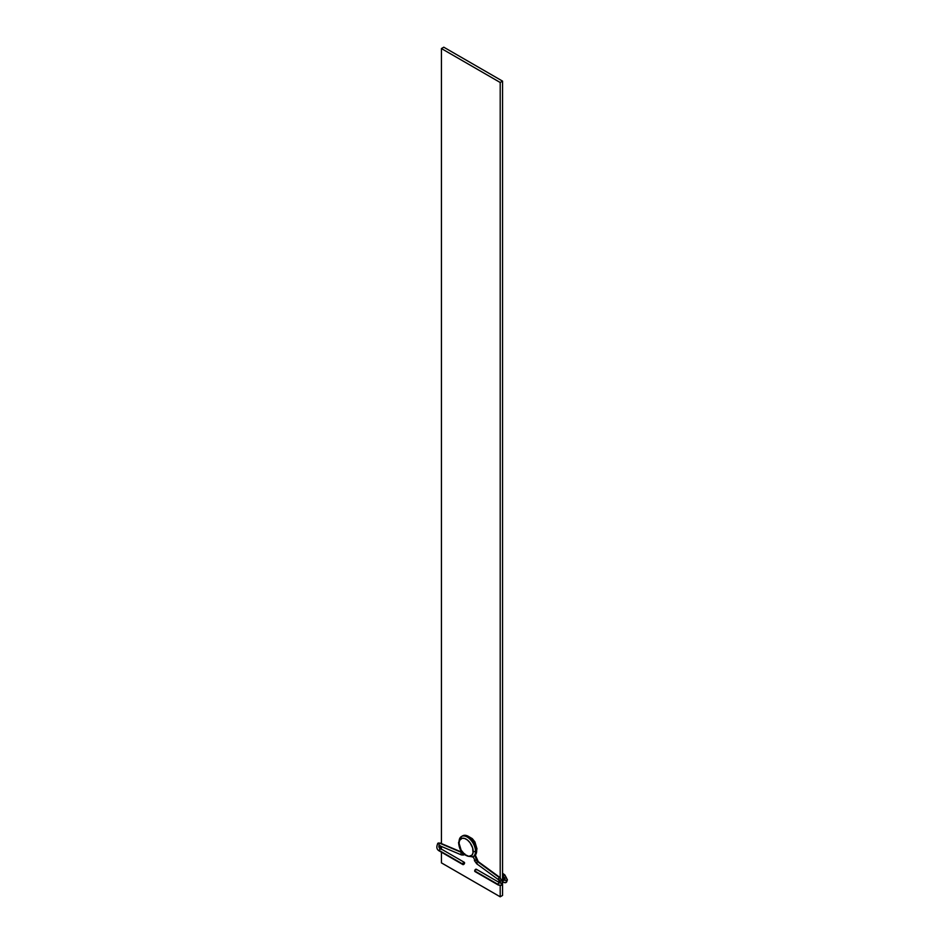 <?xml version="1.0" encoding="UTF-8"?>
<svg xmlns="http://www.w3.org/2000/svg" width="944" height="944" viewBox="0 0 944 944"><rect width="100%" height="100%" fill="white"/><g stroke="black" fill="none" stroke-linecap="round" stroke-linejoin="round"><path stroke-width="1.42" d="M462.654 835.829L465.321 835.31L468.472 836.408L474.289 842.544L476.696 850.65L476.071 853.931L474.289 855.984A11.635 6.714 -120 0 0 476.696 850.65L475.516 851.335L476.696 850.65A11.635 6.714 -120 0 0 471.622 838.945A11.635 6.714 -120 0 0 462.654 835.829L461.474 836.502L458.583 842.508A1.664 0.956 180 0 1 459.067 841.836A11.635 6.714 60 0 1 461.474 836.502A11.635 6.714 60 0 1 470.442 839.629A11.635 6.714 60 0 1 475.516 851.335A1.664 0.956 180 0 1 473.168 851.335A9.971 5.758 60 0 1 466.112 855.406A9.971 5.758 60 0 1 459.067 843.193L461.132 850.143L464.743 854.45L468.814 856.35L471.976 855.17L473.038 852.845L472.637 847.913L470.041 842.756L467.492 840.066L464.743 838.484L462.194 838.225L459.598 840.384L459.067 843.193A1.664 0.956 180 0 1 458.583 842.508A1.664 0.956 0 0 0 459.067 843.193A9.971 5.758 60 0 1 466.112 839.122A9.971 5.758 60 0 1 473.168 851.335A1.664 0.956 0 0 0 475.516 851.335A11.635 6.714 -120 0 0 470.95 840.184A11.635 6.714 -120 0 0 462.312 836.148M443.786 47.2L441.438 48.557L441.438 843.582L441.438 48.557L443.786 47.2L502.55 81.125L500.202 82.482L441.438 48.557L500.202 82.482L500.202 877.672L500.202 82.482L502.55 81.125L443.786 47.2M441.438 846.461L441.438 849.116L441.438 846.461M441.438 852.196L441.438 862.875L500.202 896.8L500.202 885.555L500.202 896.8L502.55 895.443L502.55 883.655L502.55 895.443L500.202 896.8L441.438 862.875L441.438 852.196M502.55 881.318L502.55 81.125L502.55 881.318M472.271 857.022A11.635 6.714 -120 0 0 475.516 851.335A11.635 6.714 60 0 1 473.109 856.656L474.289 855.984M475.28 854.91L478.23 861.601A1.333 0.661 126.2 0 0 477.57 861.66L499.459 877.672A1.333 0.661 -53.8 0 1 500.119 877.613A1.333 0.661 126.2 0 0 499.459 877.672A1.333 0.661 126.2 0 0 498.526 878.77A1.333 0.661 126.2 0 0 498.562 879.761A1.333 0.661 -53.8 0 1 498.526 878.77A1.333 0.661 -53.8 0 1 499.459 877.672A4.649 2.69 60 0 1 502.314 883.088A1.333 0.767 0 0 0 502.704 882.557A1.333 0.767 180 0 1 502.314 883.088A4.649 2.69 60 0 1 501.358 885.224A4.649 2.69 -120 0 0 502.314 883.088A1.333 0.767 180 0 1 500.049 882.546A1.333 0.767 0 0 0 502.314 883.088A4.649 2.69 -120 0 0 499.459 877.672L477.57 861.66A1.994 1.156 60 0 1 476.484 860.137L474.372 860.539L476.484 860.137A1.994 1.156 -120 0 0 477.57 861.66A1.333 0.661 -53.8 0 1 478.219 861.589M440.069 845.541A1.333 0.861 -67.1 0 1 439.821 843.24A4.649 2.69 -120 0 0 437.662 843.429A4.649 2.69 60 0 1 439.821 843.24A1.333 0.861 112.9 0 0 439.432 845.623L439.267 845.541A1.994 1.156 -120 0 0 439.149 845.623A1.994 1.156 60 0 1 439.22 845.564M462.985 864.633L439.597 851.134A1.333 0.767 -60 0 1 440.258 848.892A1.994 1.156 60 0 1 438.995 847.24A1.994 1.156 60 0 1 439.149 845.623A1.994 1.156 -120 0 0 438.995 847.24A1.994 1.156 -120 0 0 440.258 848.892A1.333 0.767 120 0 0 439.314 850.52L462.713 864.02A1.333 0.767 -60 0 1 464.59 862.934L462.985 864.633L463.292 862.686L464.59 862.934A1.333 0.767 -60 0 1 462.713 864.02L439.314 850.52A1.333 0.767 120 0 0 439.597 851.134C436.624 849.659 436.069 847.028 437.933 843.228L440.47 843.169A1.333 0.861 112.9 0 0 439.821 843.24L461.722 852.515A1.994 1.156 -120 0 0 462.418 852.574A1.994 1.156 60 0 1 461.722 852.515L439.821 843.24A1.333 0.861 -67.1 0 1 440.459 843.169M464.814 853.836L463.858 854.827A4.649 2.69 -120 0 0 464.236 854.521A4.649 2.69 60 0 1 463.858 854.827A4.649 2.69 60 0 1 461.97 854.816A1.333 0.861 -67.1 0 1 461.722 852.515A1.333 0.861 112.9 0 0 461.333 854.886L439.432 845.623M498.09 884.445A1.333 0.767 120 0 0 498.373 885.059A1.333 0.767 -60 0 1 499.022 882.817A1.333 0.767 120 0 0 498.09 884.445L474.702 870.946L498.09 884.445M500.049 882.546A1.333 0.767 180 0 1 500.438 882.003A1.994 1.156 -120 0 0 499.211 879.69A1.333 0.661 -53.8 0 1 498.55 879.749L499.978 882.959A1.994 1.156 60 0 1 499.022 882.817A1.994 1.156 -120 0 0 499.99 882.935L500.025 882.923M474.926 855.524L476.484 860.137L474.926 855.524M477.57 861.66A1.333 0.661 126.2 0 0 476.637 862.757A1.333 0.661 126.2 0 0 476.661 863.736A1.333 0.661 -53.8 0 1 476.637 862.757A1.333 0.661 -53.8 0 1 477.57 861.66M501.358 885.224A4.649 2.69 60 0 1 499.022 884.988A1.333 0.767 -60 0 1 498.361 885.059L501.358 885.224L502.704 882.546L500.119 877.613L478.23 861.601M499.895 882.982A1.333 0.767 120 0 0 499.022 882.817A1.333 0.767 -60 0 1 499.695 882.758L500.084 882.9M499.695 882.758L476.307 869.247A1.333 0.767 120 0 0 474.702 870.946L475.634 869.318L476.578 869.861M476.578 848.149L476.862 849.116M439.314 845.494L440.919 848.821A1.333 0.767 120 0 0 440.258 848.892A1.333 0.767 -60 0 1 441.202 849.435M462.454 852.621A1.333 1.027 29 0 0 464 854.296A1.333 1.027 -151 0 1 462.454 852.621M475.634 871.489L474.702 870.946A1.333 0.767 120 0 0 474.974 871.56L498.361 885.059M476.862 848.444L476.578 849.376M477.322 863.677A1.333 0.661 -53.8 0 1 476.661 863.748L498.55 879.749M473.074 856.68L474.797 860.102M502.55 873.235L504.828 874.899L507.412 879.832L506.055 882.51A4.649 2.69 -120 0 0 507.022 880.374A4.649 2.69 -120 0 0 504.167 874.958A1.333 0.661 126.2 0 0 503.235 876.056A1.333 0.661 126.2 0 0 503.258 877.047L504.745 879.832A1.333 0.767 0 0 0 507.022 880.374A1.333 0.767 180 0 1 505.134 879.289A1.994 1.156 -120 0 0 503.919 876.976A1.333 0.661 -53.8 0 1 503.258 877.035A1.333 0.661 -53.8 0 1 503.235 876.056A1.333 0.661 -53.8 0 1 504.167 874.958A1.333 0.661 -53.8 0 1 504.828 874.899A1.333 0.661 126.2 0 0 504.167 874.958A4.649 2.69 60 0 1 507.022 880.374A1.333 0.767 0 0 0 507.412 879.843A1.333 0.767 180 0 1 507.022 880.374A4.649 2.69 60 0 1 506.055 882.51A4.649 2.69 60 0 1 503.73 882.274A1.333 0.767 -60 0 1 502.786 881.731L502.786 881.731A1.333 0.767 -60 0 1 503.73 880.103A1.994 1.156 -120 0 0 504.686 880.221A1.994 1.156 60 0 1 503.73 880.103A1.333 0.767 -60 0 1 504.391 880.044A1.333 0.767 120 0 0 503.069 882.345L502.692 882.133M504.167 874.958L502.55 873.79L504.167 874.958M458.583 842.508C459.433 852.113 464.271 856.822 473.109 856.656M468.377 836.349L472.33 838.673L474.926 841.93L476.968 848.786M440.919 848.821L464.318 862.332M463.858 854.827L461.321 854.886M440.47 843.169L462.359 852.444M476.944 848.939L476.673 849.954M476.661 863.736L474.384 860.539M502.55 876.528L503.258 877.035M441.438 842.095L441.296 843.523M504.391 880.044L502.55 878.982M506.055 882.51L503.069 882.345"/></g></svg>

